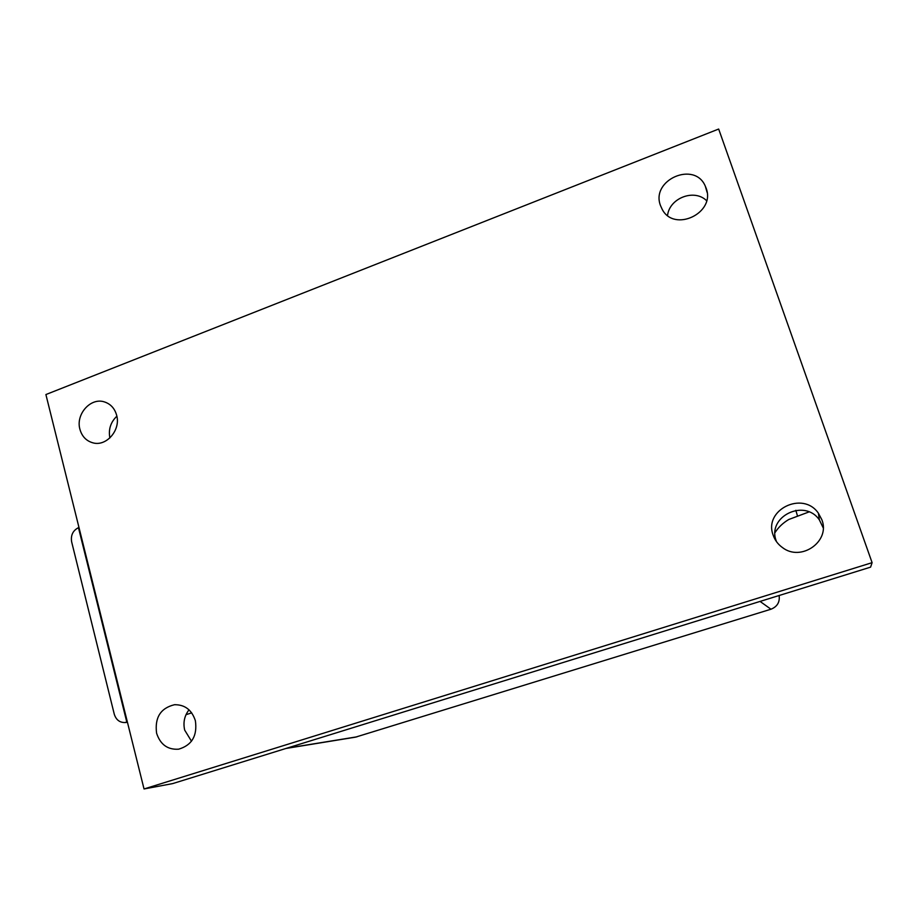 <?xml version="1.0" encoding="UTF-8"?>
<svg xmlns="http://www.w3.org/2000/svg" width="918" height="918" viewBox="0 0 918 918"><rect width="100%" height="100%" fill="white"/><g stroke="black" fill="none" stroke-linecap="round" stroke-linejoin="round"><path stroke-width="1.38" d="M195.385 720.733C197.485 735.777 191.896 745.267 178.62 749.191C167.673 749.88 160.317 744.555 156.588 733.184C154.603 717.589 160.57 708.099 174.477 704.726C184.851 704.565 191.816 709.901 195.385 720.733M191.495 741.216L184.679 730.108C182.98 722.546 184.426 715.788 189.016 709.832M821.862 519.737C830.618 541.368 801.093 562.08 782.492 547.587C778.074 544.431 774.987 540.346 773.231 535.343C763.122 510.006 802.871 490.292 818.408 513.242L821.862 519.737M776.548 541.746L776.272 540.977C766.622 516.777 804.57 498.015 819.384 519.932L823.194 527.816M706.08 188.087C716.04 212.896 674.26 232.885 662.211 209.361L660.524 205.643C650.357 179.928 694.834 160.466 705.368 186.32L706.08 188.087M116.62 415.154C121.015 429.842 106.522 446.756 92.982 442.855C86.326 440.996 81.966 436.475 79.923 429.291C75.505 414.282 90.687 397.23 104.4 401.912C110.585 403.931 114.658 408.349 116.62 415.154M185.998 714.686L191.69 712.861M779.13 595.495C779.99 602.128 777.259 606.695 770.959 609.219L355.495 737.154M872.1 562.665L870.585 567.14L172.687 783.593L144.034 788.964L45.9 394.545L718.668 129.036L872.1 562.665L144.034 788.964M109.873 437.955C108.29 429.452 110.619 422.2 116.861 416.198M667.547 215.42C669.532 197.99 694.364 188.488 706.585 200.686M127.327 721.789L125.158 722.535C119.719 722.673 116.093 719.884 114.268 714.17L71.638 541.815C70.617 535.263 72.889 530.547 78.455 527.678L78.845 526.932M775.067 532.532C778.372 527.322 782.939 522.985 788.757 519.496L809.01 511.923M78.455 527.678L126.833 722.202M356.953 736.821L286.668 748.239M770.959 609.219L760.058 601.416M797.409 515.664L795.826 510.316M106.006 402.474L104.4 401.912M707.09 192.367L705.368 186.32M819.384 519.932L818.408 513.242M175.269 704.668L174.477 704.726M127.453 722.328L125.158 722.535M355.759 737.108L285.934 748.468"/></g></svg>
